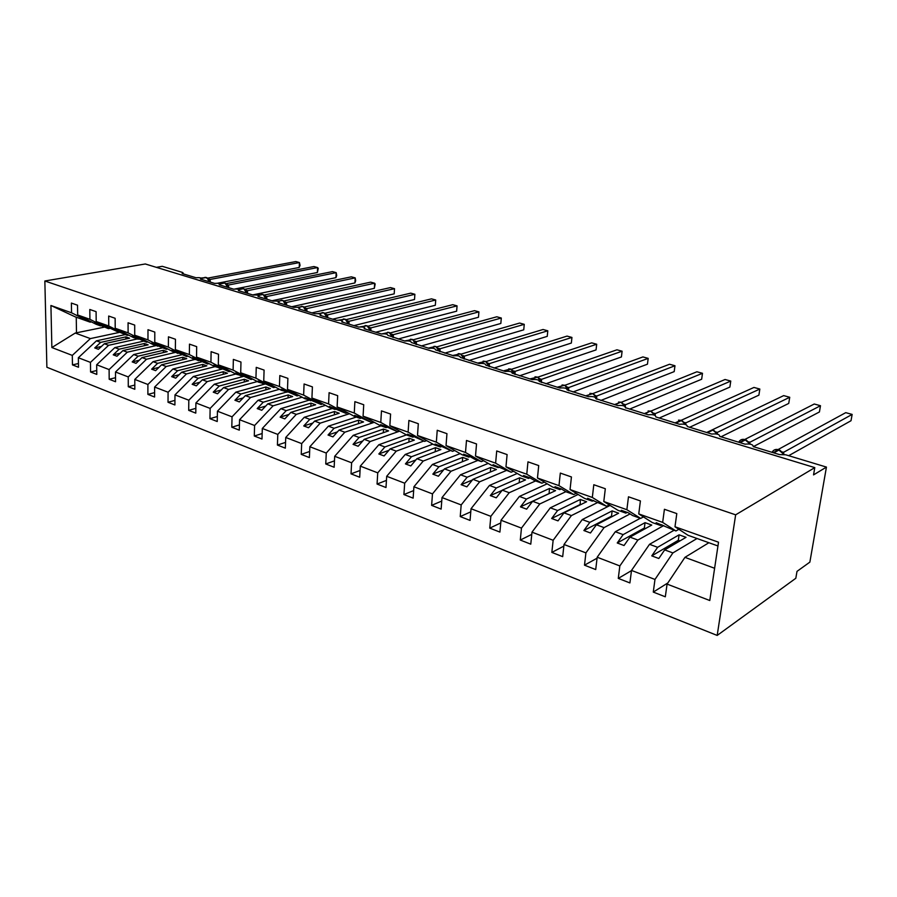 <?xml version="1.0" encoding="UTF-8"?>
<svg xmlns="http://www.w3.org/2000/svg" width="897" height="897" viewBox="0 0 897 897"><rect width="100%" height="100%" fill="white"/><g stroke="black" fill="none" stroke-linecap="round" stroke-linejoin="round"><path stroke-width="1.35" d="M717.185 635.435L795.818 578.273L797.007 571.367L809.868 562.116L826.44 467.09L813.545 474.894L814.79 467.617L145.292 263.976L44.85 280.996L46.879 367.254L717.185 635.435L735.652 514.822L44.85 280.996M697.036 538.503L672.896 552.922L664.666 549.895L686.037 537.325L679.085 534.836L657.624 547.305L649.518 544.322L631.51 570.425L629.907 582.938L618.28 578.397L619.838 565.94L637.89 540.05L629.941 537.124L651.76 525.059L645.055 522.659L623.135 534.623L615.308 531.742L597.178 557.228L595.72 569.573L584.496 565.177L585.909 552.888L604.073 527.604L596.393 524.779L618.638 513.207L612.135 510.886L589.822 522.357L582.254 519.576L564.022 544.479L562.688 556.656L551.846 552.406L553.146 540.286L571.4 515.584L563.978 512.849L586.593 501.737L580.303 499.483L557.62 510.516L550.298 507.825L531.988 532.156L530.777 544.165L520.294 540.061L521.46 528.109L539.803 503.957L532.616 501.311L555.568 490.637L549.491 488.461L526.472 499.057L519.397 496.445L501.008 520.249L499.909 532.089L489.762 528.131L490.827 516.336L509.227 492.711L502.275 490.154L525.541 479.895L519.643 477.787L496.333 487.968L489.47 485.445L471.037 508.722L470.05 520.417L460.228 516.571L461.181 504.933L479.637 481.824L472.91 479.346L496.433 469.479L490.726 467.438L467.146 477.226L460.509 474.782L442.019 497.566L441.133 509.104L431.625 505.381L432.477 493.899L450.978 471.273L444.452 468.873L468.234 459.387L462.695 457.403L438.868 466.821L432.432 464.455L413.921 486.757L413.136 498.149L403.919 494.55L404.682 483.203L423.205 461.058L416.881 458.726L440.876 449.599L435.505 447.67L411.465 456.741L405.231 454.443L386.697 476.296L385.99 487.531L377.065 484.044L377.738 472.842L396.272 451.146L390.139 448.892L414.336 440.102L409.122 438.229L384.891 446.964L378.848 444.733L360.302 466.137L359.686 477.238L351.019 473.851L351.613 462.796L370.158 441.537L364.204 439.351L388.58 430.885L383.512 429.069L359.114 437.478L353.239 435.314L334.693 456.293L334.155 467.259L325.757 463.973L326.261 453.052L344.807 432.219L339.032 430.089L363.565 421.926L358.643 420.166L334.088 428.273L328.392 426.176L309.857 446.74L309.387 457.571L301.235 454.375L301.672 443.6L320.207 423.16L314.6 421.097L339.257 413.237L334.48 411.521L309.801 419.336L304.262 417.296L285.739 437.467L285.347 448.164L277.42 445.069L277.79 434.417L296.313 414.369L290.863 412.362L315.643 404.782L310.99 403.112L286.199 410.647L280.817 408.673L262.305 428.463L261.991 439.025L254.288 436.02L254.591 425.492L273.092 405.825L267.788 403.874L292.669 396.564L288.161 394.949L263.258 402.215L258.033 400.286L239.555 419.718L239.297 430.145L231.807 427.219L232.043 416.825L250.51 397.517L245.363 395.633L270.333 388.569L265.938 386.999L240.957 394.007L235.877 392.135L217.433 411.207L217.231 421.523L209.954 418.675L210.133 408.404L228.567 389.444L223.555 387.605L248.604 380.788L244.32 379.263L219.272 386.024L214.327 384.208L195.916 402.932L195.781 413.125L188.695 410.355L188.819 400.208L207.207 381.595L202.341 379.801L227.446 373.219L223.275 371.728L198.17 378.265L193.348 376.493L174.982 394.893L174.904 404.962L168.019 402.271L168.087 392.236L186.43 373.948L181.687 372.199L206.837 365.841L202.778 364.395L177.628 370.708L172.942 368.981L154.62 387.055L154.587 397.012L147.882 394.388L147.904 384.477L166.203 366.503L161.583 364.799L186.767 358.665L182.82 357.253L157.625 363.341L153.062 361.67L134.797 379.431L134.808 389.276L128.282 386.73L128.249 376.919L146.503 359.248L142.006 357.6L167.212 351.669L163.366 350.29L138.149 356.176L133.698 354.539L115.489 372.008L115.556 381.741L109.187 379.263L109.109 369.564L127.307 352.196L122.923 350.581L148.151 344.84L144.395 343.506L119.166 349.191L114.838 347.599L96.674 364.776L96.786 374.408L90.586 371.986L90.462 362.388L108.604 345.311L104.332 343.742L129.572 338.191L125.905 336.88L100.666 342.385L96.439 340.838L78.353 357.735L78.499 367.254L72.455 364.888L72.298 355.403L90.373 338.595L75.258 333.045L51.869 347.543L50.927 305.496L74.989 316.753L90.16 322.158L71.558 312.806L50.927 305.496M667.839 582.949L653.285 592.087L654.978 579.451L672.896 552.922M717.959 545.97L688.055 535.307L674.981 526.763L718.519 542.203L709.785 600.519L667.076 584.093L665.316 596.797L653.285 592.087M667.076 584.093L684.938 557.351L708.888 542.73M156.358 267.34L162.256 266.319L182.517 272.441L183.235 273.148L182.158 273.551L196.017 277.745C199.403 277.476 201.22 277.79 201.489 278.698L200.446 279.09L214.63 283.396C218.072 283.104 219.922 283.43 220.18 284.371L219.16 284.764L233.702 289.17C237.2 288.879 239.084 289.215 239.331 290.191L238.344 290.583L253.246 295.091C256.811 294.788 258.717 295.147 258.964 296.156L258.011 296.537L273.282 301.168C276.904 300.854 278.844 301.224 279.079 302.278L278.16 302.648L293.824 307.391C297.512 307.066 299.486 307.458 299.721 308.546L298.836 308.916L314.892 313.782C318.659 313.445 320.655 313.849 320.891 314.982L320.038 315.34L336.521 320.341C340.355 319.982 342.385 320.408 342.609 321.586L341.791 321.933L358.71 327.057C362.623 326.699 364.687 327.136 364.9 328.369L364.126 328.706L381.505 333.976C385.486 333.594 387.594 334.054 387.796 335.332L404.917 341.062C408.976 340.681 411.118 341.152 411.319 342.486L428.968 348.361C433.116 347.958 435.292 348.451 435.482 349.841L453.691 355.851C457.93 355.436 460.139 355.963 460.329 357.41L479.121 363.554C483.438 363.128 485.692 363.677 485.882 365.18L505.28 371.481C509.687 371.044 511.985 371.616 512.165 373.186L532.19 379.644C536.698 379.196 539.041 379.79 539.22 381.427L559.907 388.042C564.505 387.582 566.893 388.199 567.072 389.903L588.454 396.698C593.152 396.216 595.597 396.866 595.776 398.638L617.876 405.612C622.675 405.119 625.164 405.803 625.344 407.653L648.195 414.806C653.106 414.302 655.651 415.008 655.842 416.937L679.478 424.281C684.501 423.765 687.102 424.505 687.293 426.512L711.758 434.07C716.894 433.531 719.562 434.316 719.753 436.402L745.082 444.172C750.329 443.623 753.065 444.441 753.278 446.616L779.504 454.6L785.682 454.779L826.44 467.09M663.769 525.541L637.89 540.05M631.488 570.615L618.28 578.397M674.017 530.295L649.518 544.322M630.042 513.914L604.073 527.604M597.066 558.192L584.496 565.177M640.301 518.287L615.308 531.742M597.436 502.623L571.4 515.584M563.843 546.116L551.846 552.406M610.106 505.437L582.254 519.576M565.895 491.668L539.803 503.957M531.764 534.365L520.294 540.061M578.128 494.471L550.298 507.825M535.576 480.949L509.227 492.711M500.761 522.94L489.762 528.131M547.192 483.808L519.397 496.445M506.3 470.51L479.637 481.824M470.768 511.839L460.228 516.571M517.244 473.459L489.47 485.445M477.933 460.396L450.978 471.273M441.75 501.053L431.625 505.381M488.237 463.401L460.509 474.782M450.417 450.586L423.205 461.058M413.663 490.581L403.919 494.55M460.139 453.624L432.432 464.455M423.72 441.066L396.272 451.146M386.439 480.388L377.065 484.044M432.881 444.127L405.231 454.443M399.726 431.154L370.158 441.537M360.056 470.488L351.019 473.851M406.453 434.899L378.848 444.733M374.251 422.319L344.807 432.219M334.469 460.856L325.757 463.973M381.012 425.84L353.239 435.314M349.516 413.719L320.207 423.16M309.656 451.494L301.235 454.375M356.333 417.049L328.392 426.176M325.476 405.354L296.313 414.369M285.56 442.389L277.42 445.069M332.35 408.494L304.262 417.296M302.132 397.203L273.092 405.825M262.159 433.531L254.288 436.02M309.028 400.185L280.817 408.673M279.416 389.276L250.51 397.517M239.421 424.909L231.807 427.219M286.345 392.101L258.033 400.286M257.338 381.55L228.567 389.444M217.321 416.522L209.954 418.675M265.153 383.994L235.877 392.135M235.844 374.015L207.207 381.595M195.838 408.348L188.695 410.355M243.457 376.404L214.327 384.208M215 366.66L186.43 373.948M174.937 400.387L168.019 402.271M222.333 369.015L193.348 376.493M194.817 359.473L166.203 366.503M154.598 392.628L147.882 394.388M201.769 361.805L172.942 368.981M175.15 352.454L146.503 359.248M134.808 385.071L128.282 386.73M181.732 354.786L153.062 361.67M155.977 345.625L127.307 352.196M115.522 377.704L109.187 379.263M162.368 347.901L133.698 354.539M137.286 338.954L108.604 345.311M96.741 370.528L90.586 371.986M143.52 341.174L114.838 347.599M674.981 526.763L676.798 513.589L664.419 509.283L662.659 522.39L638.754 513.914L652.377 522.592L660.551 525.496L661.908 524.734M678.861 529.297L675.934 530.979L662.659 522.39M638.754 513.914L640.413 500.941L628.483 496.792L626.868 509.709L603.793 501.524L617.932 510.303L625.826 513.118L627.205 512.389M643.463 516.907L640.671 518.41L626.868 509.709M603.793 501.524L605.318 488.73L593.803 484.728L592.323 497.454L570.055 489.56L584.653 498.44L592.278 501.165L593.691 500.459M609.276 504.933L606.63 506.278L592.323 497.454M570.055 489.56L571.434 476.957L560.322 473.089L558.977 485.636L537.46 478L552.496 486.981L559.863 489.605L561.298 488.932M576.266 493.339L573.732 494.55L558.977 485.636M537.46 478L538.716 465.577L527.974 461.843L526.763 474.21L505.964 466.832L521.381 475.892L528.512 478.426L529.914 477.809M544.344 482.115L541.923 483.214L526.763 474.21M505.964 466.832L507.097 454.577L496.714 450.967L495.615 463.166L475.5 456.035L491.276 465.151L498.183 467.617L499.528 467.045M513.476 471.25L511.155 472.237L495.615 463.166M475.5 456.035L476.531 443.948L466.485 440.461L465.498 452.48L446.033 445.585L462.134 454.768L468.817 457.145L470.106 456.629M483.606 460.722L481.386 461.63L465.498 452.48M446.033 445.585L446.953 433.666L437.231 430.28L436.346 442.154L417.497 435.471L433.901 444.699L440.371 447.009L441.616 446.538M454.689 450.518L452.548 451.348L436.346 442.154M417.497 435.471L418.316 423.709L408.897 420.435L408.113 432.141L389.859 425.671L406.532 434.944L412.811 437.175L414.01 436.749M426.669 440.629L424.606 441.391L408.113 432.141M389.859 425.671L390.587 414.066L381.472 410.893L380.777 422.442L363.083 416.174L380.003 425.481L386.08 427.656L387.235 427.252M399.513 431.031L397.528 431.737L380.777 422.442M363.083 416.174L363.722 404.726L354.876 401.654L354.27 413.046L337.115 406.969L354.259 416.309L360.157 418.417L361.278 418.047M373.174 421.725L371.268 422.375L354.27 413.046M337.115 406.969L337.676 395.667L329.098 392.684L328.571 403.93L311.932 398.033L329.277 407.406L335.007 409.447L336.083 409.099M347.621 412.698L345.782 413.282L328.571 403.93M311.932 398.033L312.403 386.876L304.083 383.983L303.635 395.095L287.488 389.365L305.014 398.75L311.618 400.421M322.83 403.919L321.048 404.469L303.635 395.095M287.488 389.365L287.892 378.355L279.808 375.551L279.438 386.517L263.752 380.956L281.456 390.352L287.87 391.989M298.746 395.398L297.03 395.902L279.438 386.517M263.752 380.956L264.088 370.08L256.25 367.355L255.937 378.186L240.71 372.782L258.56 382.189L264.783 383.793M275.357 387.112L273.686 387.582L255.937 378.186M240.71 372.782L240.968 362.04L233.355 359.394L233.108 370.091L218.307 364.844L236.292 374.251L242.347 375.821M252.618 379.061L251.003 379.498L233.108 370.091M218.307 364.844L218.509 354.237L211.109 351.658L210.93 362.22L196.533 357.118L214.641 366.537L220.527 368.073M230.518 371.223L228.948 371.638L210.93 362.22M196.533 357.118L196.678 346.634L189.48 344.134L189.357 354.573L175.364 349.617L193.573 359.024L199.302 360.527M209.012 363.61L207.499 363.991L189.357 354.573M175.364 349.617L175.453 339.257L168.445 336.824L168.378 347.139L154.766 342.306L173.076 351.714L178.638 353.194M188.09 356.187L186.621 356.546L168.378 347.139M154.766 342.306L154.8 332.081L147.983 329.704L147.971 339.896L134.718 335.198L153.107 344.594L158.534 346.04M167.728 348.967L166.304 349.303L147.971 339.896M134.718 335.198L134.707 325.084L128.069 322.785L128.103 332.854L115.208 328.28L133.664 337.664L138.945 339.077M147.904 341.936L146.525 342.25L128.103 332.854M115.208 328.28L115.141 318.289L108.683 316.036L108.761 325.992L96.192 321.541L119.077 332.462L90.373 338.595M128.596 335.086L127.251 335.377L108.761 325.992M96.192 321.541L96.091 311.663L89.801 309.476L89.924 319.321L77.68 314.982L77.523 305.204L71.39 303.074L71.558 312.806M109.77 328.414L108.47 328.683L89.924 319.321M78.443 363.52L72.455 364.888M125.132 334.626L96.439 340.838M90.16 322.158L91.427 321.9M654.978 579.451L631.51 570.425M619.838 565.94L597.178 557.228M585.909 552.888L564.022 544.479M553.146 540.286L531.988 532.156M521.46 528.109L501.008 520.249M490.827 516.336L471.037 508.722M461.181 504.933L442.019 497.566M432.477 493.899L413.921 486.757M404.682 483.203L386.697 476.296M377.738 472.842L360.302 466.137M351.613 462.796L334.693 456.293M326.261 453.052L309.857 446.74M301.672 443.6L285.739 437.467M277.79 434.417L262.305 428.463M254.591 425.492L239.555 419.718M232.043 416.825L217.433 411.207M210.133 408.404L195.916 402.932M188.819 400.208L174.982 394.893M168.087 392.236L154.62 387.055M147.904 384.477L134.797 379.431M128.249 376.919L115.489 372.008M109.109 369.564L96.674 364.776M90.462 362.388L78.353 357.735M72.298 355.403L51.869 347.543M675.934 530.979L656.167 522.693L660.551 525.496M657.624 547.305L651.76 555.871L658.813 558.495L664.666 549.895M640.671 518.41L632.665 515.562L628.158 512.725L621.273 510.281L625.826 513.118M623.135 534.623L617.237 542.977L624.043 545.522L629.941 537.124M606.63 506.278L587.58 498.284L592.278 501.165M589.822 522.357L583.88 530.531L590.461 532.986L596.393 524.779M573.732 494.55L566.254 491.881L561.444 488.988L555.019 486.701L559.863 489.605M557.62 510.516L551.655 518.5L558.012 520.865L563.978 512.849M541.923 483.214L534.702 480.635L529.746 477.709L523.534 475.5L528.512 478.426M526.472 499.057L520.473 506.861L526.629 509.16L532.616 501.311M511.155 472.237L493.081 464.657L498.183 467.617M496.333 487.968L490.311 495.604L496.265 497.824L502.275 490.154M481.386 461.63L474.614 459.208L469.423 456.237L463.603 454.174L468.817 457.145M467.146 477.226L461.114 484.694L466.877 486.847L472.91 479.346M452.548 451.348L440.707 446.022L435.067 444.015L440.371 447.009M438.868 466.821L432.825 474.143L438.409 476.229L444.452 468.873M424.606 441.391L412.878 436.11L407.417 434.17L412.811 437.175M411.465 456.741L405.422 463.906L410.826 465.924L416.881 458.726M397.528 431.737L385.901 426.512L380.608 424.629L386.08 427.656M384.891 446.964L378.837 453.983L384.084 455.945L390.139 448.892M371.268 422.375L359.742 417.206L354.607 415.378L360.157 418.417M359.114 437.478L353.059 444.363L358.15 446.258L364.204 439.351M345.782 413.282L329.378 406.397L335.007 409.447M334.088 428.273L328.033 435.023L332.978 436.873L339.032 430.089M321.048 404.469L304.902 397.685L310.586 400.735M309.801 419.336L303.747 425.952L308.546 427.746L314.6 421.097M297.03 395.902L285.818 390.901L281.12 389.231L286.861 392.281M286.199 410.647L280.144 417.15L284.809 418.888L290.863 412.362M273.686 387.582L262.586 382.627L258.022 381.001L263.808 384.062M263.258 402.215L257.215 408.584L261.756 410.277L267.788 403.874M251.003 379.498L240.004 374.598L235.563 373.017L241.405 376.078M240.957 394.007L234.924 400.264L239.331 401.912L245.363 395.633M228.948 371.638L218.049 366.783L213.733 365.247L219.608 368.308M219.272 386.024L213.251 392.168L217.534 393.772L223.555 387.605M207.499 363.991L196.701 359.181L192.496 357.69L198.416 360.751M198.17 378.265L192.16 384.297L196.331 385.856L202.341 379.801M186.621 356.546L175.924 351.792L171.832 350.335L177.785 353.396M177.628 370.708L171.641 376.639L175.7 378.153L181.687 372.199M166.304 349.303L151.716 343.17L157.693 346.231M157.625 363.341L151.649 369.183L155.607 370.652L161.583 364.799M146.525 342.25L136.008 337.586L132.128 336.207L138.138 339.257M138.149 356.176L132.195 361.917L136.041 363.352L142.006 357.6M127.251 335.377L119.862 332.294M119.166 349.191L113.224 354.831L116.98 356.232L122.923 350.581M108.47 328.683L94.454 322.797L100.498 325.846L96.259 324.333L77.68 314.982M101.271 325.689L100.498 325.846M100.666 342.385L94.746 347.935L98.401 349.303L104.332 343.742M104.231 327.17L75.258 333.045M714.617 568.272L684.938 557.351M735.652 514.822L814.79 467.617M76.245 317.19L76.492 332.944M125.905 336.88L125.916 338.999M101.439 346.455L94.746 347.935M144.395 343.506L144.395 345.704M120.108 353.261L113.224 354.831M163.366 350.29L163.355 352.577M139.27 360.235L132.195 361.917M182.82 357.253L182.797 359.63M158.937 367.389L151.649 369.183M202.778 364.395L202.744 366.884M179.142 374.733L171.641 376.639M223.275 371.728L223.23 374.318M199.896 382.257L192.16 384.297M244.32 379.263L244.253 381.976M221.234 389.993L213.251 392.168M265.938 386.999L265.848 389.836M243.165 397.92L234.924 400.264M288.161 394.949L288.049 397.92M265.725 406.072L257.215 408.584M310.99 403.112L310.867 406.24M288.935 414.448L280.144 417.15M334.48 411.521L334.323 414.806M312.829 423.048L303.747 425.952M358.643 420.166L358.452 423.631M337.44 431.883L328.033 435.023M383.512 429.069L383.299 432.713M362.792 440.965L353.059 444.363M409.122 438.229L408.864 442.086M388.928 450.305L378.837 453.983M435.505 447.67L435.202 451.752M415.883 459.914L405.422 463.906M462.695 457.403L462.336 461.731M443.701 469.793L432.825 474.143M490.726 467.438L490.323 472.046M472.416 479.951L461.114 484.694M519.643 477.787L519.172 482.698M502.085 490.412L490.311 495.604M549.491 488.461L549.065 493.664M548.953 493.619L520.473 506.861M580.303 499.483L580.18 504.888M579.72 504.719L551.655 518.5M612.135 510.886L611.496 516.179L612.337 516.481M611.496 516.179L583.88 530.531M645.055 522.659L644.349 528.03L645.582 528.479M644.349 528.03L617.237 542.977M679.085 534.836L678.323 540.286L679.982 540.88M678.323 540.286L651.76 555.871M209.393 280.604L208.642 279.124M299.228 267.463L299.419 262.552L300.058 265.344L299.228 267.463L217.377 283.261M207.745 278.126L295.831 261.565L299.419 262.552L210.077 279.46L210.313 282.084M208.519 278.911L210.077 279.46L209.349 280.492M208.597 279.348L210.01 279.472M227.838 286.188L225.36 283.317M317.381 272.509L317.594 267.553L318.267 268.371L317.381 272.509L234.655 289.047M226.111 283.631L313.928 266.544L317.594 267.553L228.5 285.011L228.713 287.657M226.952 284.461L228.5 285.011M227.042 284.91L228.432 285.022M246.731 291.906L244.197 288.98M335.938 277.655L336.184 272.654L336.723 275.469L335.938 277.655L252.662 294.922M244.926 289.271L332.428 271.623L336.184 272.654L247.37 290.695L247.572 293.375M245.823 290.146L247.37 290.695M245.924 290.606L247.303 290.718M266.073 297.759L263.483 294.777M354.92 282.936L355.19 277.879L355.672 280.705L354.92 282.936L271.937 300.764M264.2 295.057L351.344 276.825L355.19 277.879L266.689 296.526L266.88 299.228M265.164 295.976L266.689 296.526M265.277 296.436L266.622 296.537M285.896 303.758L283.25 300.719M374.341 288.329L374.621 283.217L375.17 284.035L374.341 288.329L291.693 306.752M283.945 300.977L370.696 282.14L374.621 283.217L286.491 302.491L286.659 305.227M284.977 301.953L286.491 302.491L285.807 303.489M285.1 302.424L286.423 302.513M306.225 309.902L303.511 306.808M394.198 293.846L394.512 288.688L394.198 293.846L311.932 312.885M304.173 307.043L390.498 287.578L394.512 288.688L306.785 308.613L306.942 311.371M305.283 308.063L306.785 308.613M305.417 308.557L306.718 308.624M327.057 316.215L324.277 313.053M414.526 299.486L414.874 294.283L414.526 299.486L332.686 319.175M324.905 313.255L410.77 293.151L414.874 294.283L327.596 314.881L327.73 317.673M326.104 314.342L327.596 314.881M326.25 314.836L327.517 314.903M348.428 322.673L345.58 319.467M435.337 305.272L435.718 300.002L435.337 305.272L353.967 325.622M346.164 319.635L431.502 298.847L435.718 300.002L348.933 321.317L349.045 324.131M347.453 320.778L348.933 321.317M347.621 321.283L348.866 321.328M370.349 329.311L367.434 326.037M456.64 311.192L457.055 305.866L456.64 311.192L375.787 332.238M367.972 326.183L452.75 304.688L457.055 305.866L370.82 327.91L370.921 330.758M369.362 327.383L370.82 327.91M369.542 327.898L370.753 327.932M390.352 332.888L474.502 310.665L478.92 311.876L478.471 317.246L478.92 311.876L393.278 334.682L392.841 336.106L389.859 332.776M478.471 317.246L398.19 339.021M393.29 334.727L393.368 337.564M391.843 334.166L393.278 334.682M392.034 334.682L393.211 334.704M415.939 343.091L412.889 339.705M500.829 323.458L501.311 318.031L500.829 323.458L421.175 345.995M413.315 339.784L496.792 316.787L501.311 318.031L416.343 341.634L416.399 344.549M414.93 341.118L416.343 341.634M415.132 341.645L416.275 341.656M439.653 350.267L436.536 346.814M523.747 329.827L524.263 324.333L523.747 329.827L444.777 353.149M436.895 346.859L519.632 323.055L524.263 324.333L440.023 348.776L440.057 351.714M438.633 348.271L440.023 348.776M438.857 348.798L439.956 348.798M464.018 357.634L460.823 354.124M547.248 336.353L547.798 330.802L547.248 336.353L469.019 360.493M461.103 354.124L543.044 329.491L547.798 330.802L464.354 356.109L464.366 359.08M462.987 355.604L464.354 356.109M463.222 356.154L464.287 356.131M489.067 365.202L488.271 363.532L489.358 363.644L489.358 366.469M571.344 343.046L571.938 337.429L571.344 343.046L493.933 368.05M485.983 361.592L567.061 336.095L571.938 337.429L489.358 363.644M488.013 363.162L489.291 363.666M488.271 363.711L489.381 366.671M514.811 372.984L511.458 369.351M596.057 349.908L596.696 344.235L596.057 349.908L519.531 375.809M511.548 369.272L591.695 342.856L596.696 344.235L515.057 371.392L515.069 373.937M513.746 370.921L515.057 371.392L514.542 372.233M514.015 371.481L514.99 371.414M541.295 380.99L540.51 379.319L537.852 377.289M540.218 378.893L541.496 379.364L622.103 351.209L621.419 356.95L545.858 383.781M541.496 379.364L541.496 381.662M622.103 351.209L616.968 349.808L537.83 377.166M540.499 379.465L541.429 379.386M568.53 389.231L567.756 387.549L565.02 385.463M567.453 387.112L568.698 387.56L648.183 358.374L647.455 364.182L572.948 391.989M568.698 387.56L568.687 389.646M648.183 358.374L642.914 356.928L564.852 385.295M567.756 387.683L568.631 387.582M596.471 397.304L592.973 393.873M595.485 395.566L596.696 396.048L674.97 365.741L674.196 371.616L600.822 400.443M596.449 397.192L596.696 396.048L596.684 397.898M674.97 365.741L669.554 364.249L592.67 393.66M595.799 396.149L596.628 396.026M625.344 405.982L621.767 402.529M624.357 404.267L625.523 404.738L702.486 373.298L701.656 379.24L629.515 409.144M702.486 373.298L696.924 371.773L621.307 402.282M624.693 404.861L625.456 404.715M655.09 414.919L651.424 411.454M654.104 413.237L655.158 413.674L730.763 381.068L729.878 387.078L659.071 418.103M655.214 413.64L655.191 415.199M730.763 381.068L725.045 379.498L650.796 411.151M654.451 413.842L655.158 413.674M685.745 424.135L682 420.648M684.77 422.487L685.768 422.902L759.837 389.051L758.896 395.14L689.524 427.331M685.824 422.868L685.79 424.27M759.837 389.051L753.951 387.437L681.193 420.301M685.129 423.092L685.768 422.902M720.919 436.839L788.732 403.426L789.73 397.27L717.387 432.388L717.353 433.632L713.519 430.134M716.389 432.029L717.387 432.388L717.028 433.004M789.73 397.27L783.686 395.611L712.521 429.719M716.77 432.634L717.331 432.41M749.97 443.454L746.046 439.922M749.006 441.862L749.948 442.243L820.486 405.724L819.432 411.958L753.301 446.661M820.486 405.724L814.263 404.009L744.23 439.765M783.63 453.568L779.605 450.025M782.677 452.021L783.541 452.335L852.15 414.414L851.018 420.727L788.687 455.687M852.15 414.414L845.748 412.654L777.576 449.823M783.944 454.375L783.496 452.357M209.304 281.781L206.972 277.79M201.545 278.395L206.332 277.498L201.029 278.048M206.388 277.487L201.354 278.216M227.76 287.365L224.979 283.037L219.44 283.598M220.124 283.923L224.732 283.037L219.855 283.755M224.777 283.026L223.42 282.813M228.511 285.055L227.782 286.031M246.653 293.095L243.816 288.711L238.243 289.294M239.095 289.608L243.569 288.699L238.748 289.439M243.614 288.699L242.212 288.475M247.381 290.74L246.653 291.716M266.017 298.97L263.113 294.519L257.461 295.135M258.482 295.427L262.866 294.508L258.056 295.281M262.899 294.508L261.453 294.272M266.701 296.571L265.994 297.524M285.851 304.98L282.891 300.461L277.117 301.134M278.305 301.403L282.163 300.316L277.801 301.257M282.667 300.461L281.176 300.215M306.18 311.147L303.152 306.561L297.221 307.29M298.589 307.536L302.412 306.415L298.006 307.402M302.928 306.561L301.381 306.314M306.796 308.658L306.112 309.6M327.035 317.46L323.94 312.806L317.773 313.625M319.332 313.827L323.178 312.661L318.67 313.715M323.694 312.818L322.101 312.56M327.607 314.925L326.934 315.856M348.417 323.94L345.244 319.22L338.774 320.139M340.58 320.296L344.482 319.074L339.828 320.207M344.997 319.231L343.349 318.962M348.933 321.361L348.283 322.281M370.349 330.589L367.108 325.802L360.19 326.867M362.332 326.957L366.335 325.645L361.469 326.878M366.839 325.802L365.146 325.533M370.831 327.954L370.192 328.863M392.864 337.407L388.995 332.383L381.494 333.964M384.6 333.796L388.76 332.395L383.591 333.751M389.264 332.552L387.504 332.282M392.505 334.738L392.673 335.624M415.973 344.414L412.575 339.481L404.547 340.95M407.406 340.849L411.779 339.324L406.139 340.871M412.272 339.47L410.456 339.201M416.354 341.679L415.748 342.553M439.709 351.613L435.662 346.421L428.228 348.137M430.706 348.126L435.415 346.433L428.844 348.316M435.908 346.59L434.036 346.309M440.035 348.821L439.44 349.673M464.097 359.002L460.531 353.911L452.581 355.515M454.353 355.705L459.701 353.743L453.187 355.694M460.195 353.889L458.244 353.62M464.366 356.154L463.794 356.995M489.157 366.604L485.793 361.626M478.819 363.464L485.277 361.435L477.608 363.094M485.142 361.401L478.213 363.285M489.358 363.689L488.809 364.507M514.923 374.408L510.561 368.959L503.352 370.898M504.563 371.268L510.954 369.16L503.935 371.078M510.797 369.115L508.7 368.846M541.429 382.447L537.583 377.088L529.858 378.938M531.046 379.296L537.359 377.11L530.396 379.095M537.18 377.054L535.004 376.785M541.496 379.409L540.992 380.182M568.698 390.711L564.762 385.262L557.138 387.201M558.293 387.549L563.877 385.093L557.631 387.358M564.325 385.228L562.06 384.948M568.698 387.605L568.216 388.356M596.774 399.221C596.303 396.429 594.879 394.59 592.502 393.705L585.674 395.846M591.829 393.503L586.358 396.059M592.267 393.637L589.901 393.357M596.37 396.126L596.236 396.766M625.68 407.978L625.59 407.417M625.4 406.644L620.825 402.136L614.546 404.603M620.612 402.159L615.252 404.816M621.049 402.293L618.571 402.013M625.523 404.738L625.086 405.422M655.079 415.367L650.471 411.05L644.304 413.618M650.258 411.084L645.033 413.842M650.684 411.207L648.094 410.938M655.214 413.696L654.81 414.336M685.745 424.573L681.036 420.245L674.981 422.924M680.823 420.278L681.574 420.502L675.721 423.149M681.238 420.401L678.524 420.132M685.824 422.924L685.443 423.53M717.409 434.137L712.543 429.73L706.612 432.511M712.341 429.764L713.104 429.999L707.385 432.746M750.083 444.071L744.846 439.552C742.043 438.891 740.003 439.788 738.713 442.243M740.059 442.647L745.642 439.788L739.263 442.4M745.239 439.665L740.9 439.911M783.832 454.353L778.405 449.644C775.513 448.971 773.393 449.868 772.048 452.346M773.786 452.873L779.224 449.89L772.967 452.615M778.787 449.756L774.335 449.98M364.9 328.369L364.877 328.93M342.609 321.586L342.576 322.169M320.891 314.982L320.857 315.587M299.721 308.546L299.699 309.173M279.079 302.278L279.057 302.917M258.964 296.156L258.941 296.817M239.331 290.191L239.32 290.875M220.18 284.371L220.169 285.067M201.489 278.698L201.477 279.404M183.235 273.148L183.223 273.877M209.685 281.893L209.506 280.996M208.609 279.045L205.065 277.285M228.13 287.477L227.939 286.535M247.011 293.207L246.821 292.209M266.364 299.071L266.162 298.028M286.188 305.081L285.975 303.982M306.516 311.237L306.281 310.082M327.349 317.56L327.102 316.349M348.72 324.03L348.451 322.763M370.64 330.679L370.36 329.345M393.144 337.496L392.325 334.693M416.242 344.493L415.681 341.723M415.928 343.035L415.636 341.712M439.956 351.691L439.059 348.798M439.631 350.155L438.824 348.563M464.332 359.069L463.222 355.963M463.984 357.466L463.188 355.918M488.271 363.543L485.501 361.424L483.124 361.121M489.011 364.978L488.831 363.767M515.136 374.475L514.015 371.313M514.732 372.692L514.586 371.515M541.62 382.503L540.499 379.319M541.194 380.631L541.07 379.487M568.877 390.756L567.756 387.549M568.418 388.793L568.328 387.683M596.931 399.266L595.81 396.026M625.826 408.023L624.693 404.749M625.299 405.848L625.254 404.805M655.292 415.468L654.451 413.741M655.034 414.75L655.001 413.741M685.936 424.64L685.173 423.081M685.667 423.933L685.656 422.947M717.566 434.182L716.77 432.567M717.264 433.386L717.275 432.444M750.217 444.093L749.399 442.434"/></g></svg>
